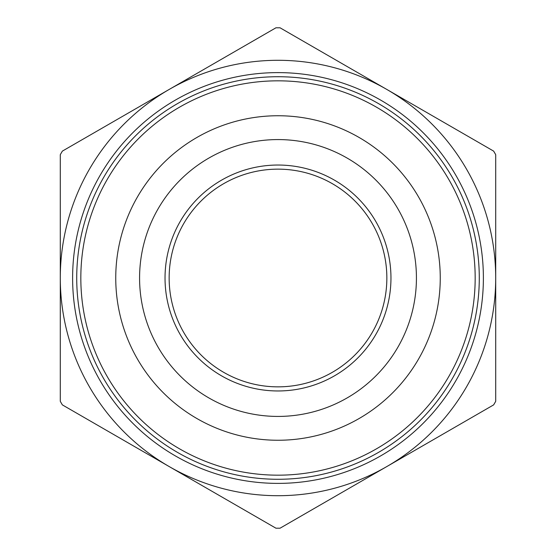 <?xml version="1.0" encoding="UTF-8"?>
<svg xmlns="http://www.w3.org/2000/svg" width="556" height="556" viewBox="0 0 556 556"><rect width="100%" height="100%" fill="white"/><g stroke="black" fill="none" stroke-linecap="round" stroke-linejoin="round"><path stroke-width="0.83" d="M493.652 151.121L495.709 154.679L495.709 401.321L493.652 404.879L280.057 528.2L275.943 528.2L62.348 404.879L60.291 401.321L60.291 154.679L62.348 151.121L275.943 27.8L280.057 27.8L386.851 89.46A217.709 217.709 0 0 0 60.291 278A217.709 217.709 0 0 0 386.851 466.54A217.709 217.709 0 0 0 386.851 89.46L493.652 151.121M390.958 278A112.958 112.958 0 0 1 221.517 375.828A112.958 112.958 0 0 1 221.517 180.172A112.958 112.958 0 0 1 390.958 278M416.43 278A138.43 138.43 0 0 0 208.785 158.119A138.43 138.43 0 0 0 208.785 397.881A138.43 138.43 0 0 0 416.43 278M386.851 278A108.851 108.851 0 0 1 223.575 372.27A108.851 108.851 0 0 1 223.575 183.73A108.851 108.851 0 0 1 386.851 278M475.171 278A197.171 197.171 0 0 0 278 80.828A197.171 197.171 0 0 0 80.828 278A197.171 197.171 0 0 0 278 475.171A197.171 197.171 0 0 0 475.171 278M479.279 278A201.279 201.279 0 0 1 177.364 452.313A201.279 201.279 0 0 1 177.364 103.687A201.279 201.279 0 0 1 479.279 278M72.614 278A205.386 205.386 0 0 1 278 72.614A205.386 205.386 0 0 1 483.386 278A205.386 205.386 0 0 1 278 483.386A205.386 205.386 0 0 1 72.614 278M440.255 278A162.255 162.255 0 0 1 196.873 418.515A162.255 162.255 0 0 1 196.873 137.485A162.255 162.255 0 0 1 440.255 278"/></g></svg>
